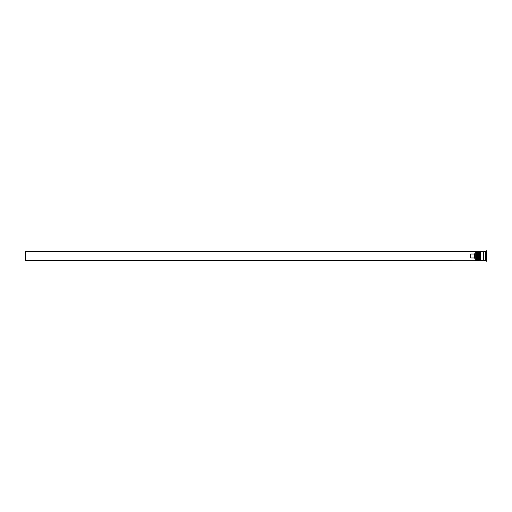 <?xml version="1.0" encoding="UTF-8"?>
<svg xmlns="http://www.w3.org/2000/svg" width="512" height="512" viewBox="0 0 512 512"><rect width="100%" height="100%" fill="white"/><g stroke="black" fill="none" stroke-linecap="round" stroke-linejoin="round"><path stroke-width="0.77" d="M477.562 260.493L477.709 251.507L477.562 260.493L477.107 260.045L477.107 251.955L477.107 260.045L476.659 260.493L476.659 251.507L475.309 251.507L475.309 260.493L476.659 260.493M479.808 260.493L479.955 251.507L479.808 260.493L479.36 260.045L479.36 251.955L479.36 260.045L478.906 260.493L478.906 251.507L478.157 251.507L478.157 260.493L478.906 260.493M475.162 260.282L475.162 251.507L25.6 251.507L25.6 260.493L475.162 260.282M485.35 260.493L483.853 260.493L483.853 251.507L485.35 251.507L485.35 260.493L486.4 261.248L486.4 250.752L486.099 261.248M480.403 256L480.403 260.493L483.104 260.493L483.104 251.507L480.403 251.507L480.403 256M474.413 254.042L470.662 254.042L470.662 257.958L474.413 257.958L474.413 254.042L475.162 253.254M475.162 258.746L474.413 257.958M477.709 260.493L478.157 260.045M477.709 251.507L478.157 251.955M477.562 251.507L477.107 251.955L476.659 251.507M479.955 260.493L480.403 260.045M479.955 251.507L480.403 251.955M479.808 251.507L479.36 251.955L478.906 251.507M483.104 260.422L483.475 260.045L483.853 260.422M483.104 251.578L483.475 251.955L483.853 251.578M485.35 251.507L486.099 250.752"/></g></svg>

